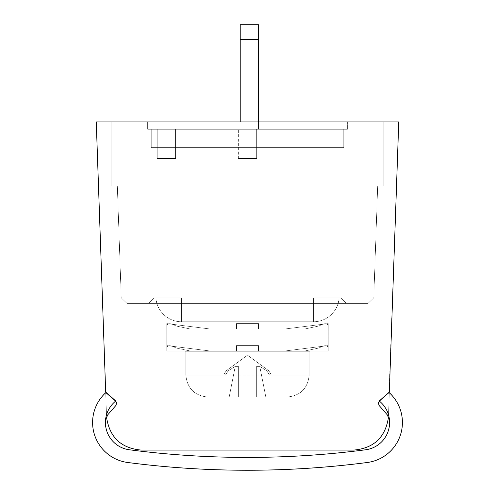 <?xml version="1.0" encoding="UTF-8"?>
<svg xmlns="http://www.w3.org/2000/svg" width="495" height="495" viewBox="0 0 495 495"><rect width="100%" height="100%" fill="white"/><g stroke="black" fill="none" stroke-linecap="round" stroke-linejoin="round"><path stroke-width="0.37" stroke-dasharray="2.48 1.86" d="M389.058 392.331L379.653 400.579L389.324 392.096L398.753 121.918L96.259 121.918L111.839 121.918L96.259 121.918L111.839 121.918L96.259 121.918L111.839 121.918L96.259 121.918L111.839 121.918L96.259 121.918L105.689 392.071L96.259 121.918L98.499 186.083L111.839 186.083L111.839 121.918L111.839 186.083L98.499 186.083L105.689 392.071L115.651 400.863L116.597 403.091L115.948 405.43L107.508 415.082L115.694 405.752L107.508 415.082L115.694 405.752L107.508 415.082L115.694 405.752L107.508 415.082L115.694 405.752L107.508 415.082L106.611 417.761C109.779 437.537 121.337 448.309 141.292 450.085L353.721 450.085C373.675 448.309 385.234 437.537 388.402 417.761C385.234 437.537 373.675 448.309 353.721 450.085C373.675 448.309 385.234 437.537 388.402 417.761L387.505 415.082L388.402 417.761C385.234 437.537 373.675 448.309 353.721 450.085C373.675 448.309 385.234 437.537 388.402 417.761L387.505 415.082L379.065 405.43L378.415 403.091L379.362 400.863L389.324 392.071L396.514 186.083L377.673 186.083L373.768 297.854L368.014 303.416L126.998 303.416L121.244 297.854L117.34 186.083L98.499 186.083L105.689 392.071L96.259 121.918L105.689 392.071A3.669 3.669 0 0 0 105.955 392.331L115.36 400.579L105.689 392.071L96.259 121.918L105.689 392.071L115.91 401.185L116.603 403.505L115.694 405.752L116.603 403.505L115.91 401.185L105.689 392.071L98.499 186.083L111.839 186.083L111.839 121.918L111.839 186.083L98.499 186.083L111.839 186.083L111.839 121.918L111.839 186.083L98.499 186.083L111.839 186.083L111.839 121.918L111.839 186.083L98.499 186.083L117.34 186.083L98.499 186.083L117.34 186.083L98.499 186.083L117.34 186.083L98.499 186.083L117.34 186.083L121.244 297.854L117.34 186.083L121.244 297.854L117.34 186.083L121.244 297.854L117.34 186.083L121.244 297.854L126.998 303.416L368.014 303.416L373.768 297.854L368.014 303.416L126.998 303.416L121.244 297.854L126.998 303.416L368.014 303.416L373.768 297.854L368.014 303.416L126.998 303.416L121.244 297.854L126.998 303.416L368.014 303.416L373.768 297.854L368.014 303.416L126.998 303.416L368.014 303.416L373.768 297.854L377.673 186.083L373.768 297.854L377.673 186.083L373.768 297.854L377.673 186.083L373.768 297.854L377.673 186.083L396.514 186.083L389.058 392.331A3.669 3.669 0 0 0 389.324 392.071L379.653 400.579L389.324 392.071L398.753 121.918L396.514 186.083L377.673 186.083L396.514 186.083L398.753 121.918L383.173 121.918L398.753 121.918L383.173 121.918L398.753 121.918L383.173 121.918L398.753 121.918L383.173 121.918L398.753 121.918L389.324 392.071L398.753 121.918L396.514 186.083L377.673 186.083L396.514 186.083L389.324 392.071A3.669 3.669 0 0 1 389.058 392.331L379.653 400.579L389.058 392.331M382.443 398.135L379.43 401.16A27.497 27.497 0 0 1 388.525 414.921A27.497 27.497 0 0 0 379.43 401.16A27.497 27.497 0 0 1 388.525 414.921A27.497 27.497 0 0 0 379.43 401.16A27.497 27.497 0 0 1 388.525 414.921L389.299 392.733L388.525 414.921A27.497 27.497 0 0 0 379.43 401.16L389.175 392.615A40.336 40.336 0 0 1 389.299 392.733L388.525 414.921L389.299 392.733A40.336 40.336 0 0 0 389.175 392.615A40.336 40.336 0 0 1 389.299 392.733A40.336 40.336 0 0 0 389.175 392.615A40.336 40.336 0 0 0 389.095 392.541A40.336 40.336 0 0 1 367.29 462.497A929.499 929.499 0 0 1 127.722 462.497A40.336 40.336 0 0 1 105.874 392.585L115.62 401.129A27.497 27.497 0 0 0 106.487 414.921A27.497 27.497 0 0 1 115.62 401.129A27.497 27.497 0 0 0 106.487 414.921A27.497 27.497 0 0 1 115.62 401.129A27.497 27.497 0 0 0 129.381 449.776A916.666 916.666 0 0 0 365.632 449.776A27.497 27.497 0 0 0 379.43 401.16L389.175 392.615A40.336 40.336 0 0 1 389.299 392.733A40.336 40.336 0 0 0 389.175 392.615A40.336 40.336 0 0 0 389.095 392.541L386.05 394.967M106.487 414.921A27.497 27.497 0 0 1 115.62 401.129A27.497 27.497 0 0 0 106.487 414.921L105.713 392.733A40.336 40.336 0 0 1 105.874 392.585L115.62 401.129L105.874 392.585A40.336 40.336 0 0 0 105.713 392.733L106.487 414.921L105.713 392.733A40.336 40.336 0 0 1 105.874 392.585A40.336 40.336 0 0 0 105.713 392.733A40.336 40.336 0 0 1 105.874 392.585A40.336 40.336 0 0 0 105.713 392.733L106.487 414.921M247.506 355.169L268.896 370.842L266.83 370.842L268.896 370.842L266.83 370.842L259.764 366.387L266.83 370.842L269.521 375.08L266.83 370.842L268.896 370.842L266.83 370.842L259.764 366.387L256.67 366.387L259.764 366.387L265.84 397.077L286.784 397.077C300.31 395.876 307.766 388.544 309.165 375.08C307.76 388.556 300.298 395.889 286.784 397.077L208.228 397.077C194.702 395.876 187.246 388.544 185.848 375.08C187.265 388.556 194.721 395.889 208.228 397.077L286.784 397.077L256.67 397.077L265.84 397.077L256.67 397.077L256.67 366.387L256.67 370.842L238.343 370.842L256.67 370.842L256.67 397.077L238.343 397.077L238.343 366.387L235.249 366.387L238.343 366.387L238.343 397.077L256.67 397.077L212.058 397.077L286.784 397.077L208.228 397.077C194.702 395.876 187.246 388.544 185.848 375.08L225.491 375.08L223.66 375.08L225.491 375.08L228.183 370.842L226.116 370.842L228.183 370.842L235.249 366.387L228.183 370.842L225.491 375.08L185.848 375.08C187.265 388.556 194.721 395.889 208.228 397.077L286.784 397.077L256.67 397.077L256.67 366.387L256.67 397.077L238.343 397.077L238.343 370.842L238.343 397.077L212.058 397.077L286.784 397.077C300.31 395.876 307.766 388.544 309.165 375.08L269.521 375.08L309.839 375.08L309.165 375.08L309.839 375.08L309.839 351.246L185.173 351.246L309.839 351.246L185.173 351.246L309.839 351.246L185.173 351.246L309.839 351.246L185.173 351.246L309.839 351.246L309.839 375.08L309.165 375.08C307.76 388.556 300.298 395.889 286.784 397.077L208.228 397.077C194.702 395.876 187.246 388.544 185.848 375.08L225.491 375.08L223.66 375.08L225.491 375.08L228.183 370.842L226.116 370.842L228.183 370.842L225.491 375.08L185.848 375.08C187.265 388.556 194.721 395.889 208.228 397.077L286.784 397.077L256.67 397.077L256.67 370.842L238.343 370.842L256.67 370.842L256.67 397.077L238.343 397.077L238.343 366.387L238.343 397.077L212.058 397.077L286.784 397.077C300.31 395.876 307.766 388.544 309.165 375.08L269.521 375.08L271.353 375.08L269.521 375.08L266.83 370.842L269.521 375.08L309.839 375.08L309.839 351.246L309.839 375.08L309.165 375.08C307.76 388.556 300.298 395.889 286.784 397.077L208.228 397.077C194.702 395.876 187.246 388.544 185.848 375.08L225.491 375.08L223.66 375.08L225.491 375.08L228.183 370.842L235.249 366.387L229.173 397.077L235.249 366.387L228.183 370.842L226.116 370.842L228.183 370.842L225.491 375.08L185.848 375.08C187.265 388.556 194.721 395.889 208.228 397.077L286.784 397.077L265.84 397.077L259.764 366.387L266.83 370.842L268.896 370.842L266.83 370.842L259.764 366.387L256.67 366.387L256.67 397.077L256.67 366.387L259.764 366.387L265.84 397.077L259.764 366.387L266.83 370.842L269.521 375.08L266.83 370.842L268.896 370.842L271.353 375.08L269.521 375.08L309.165 375.08L269.521 375.08L266.83 370.842L259.764 366.387L256.67 366.387L256.67 370.842L238.343 370.842L238.343 397.077L238.343 370.842L256.67 370.842L256.67 397.077L256.67 366.387L256.67 397.077L256.67 366.387L259.764 366.387L265.84 397.077L259.764 366.387L266.83 370.842L269.521 375.08L271.353 375.08L268.896 370.842L271.353 375.08L268.896 370.842L247.506 355.169L268.896 370.842L247.506 355.169L226.116 370.842L228.183 370.842L235.249 366.387L229.173 397.077L235.249 366.387L238.343 366.387L238.343 397.077L238.343 366.387L238.343 370.842L238.343 366.387L235.249 366.387L228.183 370.842L226.116 370.842L223.66 375.08L225.491 375.08L223.66 375.08L226.116 370.842L223.66 375.08L226.116 370.842L247.506 355.169M379.318 405.752L387.505 415.082L388.402 417.761C385.234 437.537 373.675 448.309 353.721 450.085C373.675 448.309 385.234 437.537 388.402 417.761C385.234 437.537 373.675 448.309 353.721 450.085L141.292 450.085C121.337 448.309 109.779 437.537 106.611 417.761L107.508 415.082L106.611 417.761C109.779 437.537 121.337 448.309 141.292 450.085C121.337 448.309 109.779 437.537 106.611 417.761C109.779 437.537 121.337 448.309 141.292 450.085C121.337 448.309 109.779 437.537 106.611 417.761L107.508 415.082L106.611 417.761C109.779 437.537 121.337 448.309 141.292 450.085L353.721 450.085L141.292 450.085C121.337 448.309 109.779 437.537 106.611 417.761C109.779 437.537 121.337 448.309 141.292 450.085L353.721 450.085C373.675 448.309 385.234 437.537 388.402 417.761L387.505 415.082L378.848 405.077L378.465 402.689L379.653 400.579L378.465 402.689L378.848 405.077L387.505 415.082L388.402 417.761L387.505 415.082L378.848 405.077L378.465 402.689L379.653 400.579L378.465 402.689L378.848 405.077L387.505 415.082L388.402 417.761L387.505 415.082L379.318 405.752M276.841 351.246L218.171 351.085L276.841 351.246M236.505 329.082L236.505 323.582L236.505 329.082L236.505 323.582L236.505 329.082L236.505 323.582L236.505 329.082L258.508 329.082L258.508 323.582L258.508 329.082L190.717 329.082L328.173 329.082L166.84 329.082L210.833 329.082L166.834 323.582L166.834 329.082L210.833 329.082L166.834 323.582L166.84 347.991C167.409 344.959 170.466 344.959 176.003 347.991L190.717 351.085L166.84 351.085L236.505 351.085L166.84 351.085L210.833 351.085L166.84 345.584L166.84 351.085L210.833 351.085L166.84 345.584L166.84 351.085L210.833 351.085L166.84 345.584L166.84 351.085L210.833 351.085L166.84 345.584L166.84 351.085L166.84 347.991L166.84 351.085L190.717 351.085L176.003 347.991C170.478 344.959 167.421 344.959 166.84 347.991L166.84 351.085L258.508 351.085L236.505 351.085L236.505 345.584L236.505 351.085L304.295 351.085L258.508 351.085L258.508 345.584L236.505 345.584L236.505 351.085L236.505 345.584L236.505 351.085L166.84 351.085L210.833 351.085L166.84 345.584L166.84 351.085L210.833 351.085L166.84 345.584L166.84 351.085L166.84 347.991C167.409 344.959 170.466 344.959 176.003 347.991L190.717 351.085L176.003 347.991C170.478 344.959 167.421 344.959 166.84 347.991L166.84 351.085L258.508 351.085L236.505 351.085L236.505 345.584L236.505 351.085L236.505 345.584L236.505 351.085L166.84 351.085L210.833 351.085L166.84 345.584L166.84 351.085L210.833 351.085L166.84 345.584L166.84 351.085L166.84 347.991C167.409 344.959 170.466 344.959 176.003 347.991L190.717 351.085L176.003 347.991C170.478 344.959 167.421 344.959 166.84 347.991C167.409 344.959 170.466 344.959 176.003 347.991C170.478 344.959 167.421 344.959 166.84 347.991L166.84 325.988C167.409 322.963 170.466 322.963 176.003 325.988L190.717 329.082L176.003 325.988C170.478 322.963 167.421 322.963 166.84 325.988L166.84 329.082L236.505 329.082L236.505 323.582L236.505 329.082L258.508 329.082L236.505 329.082L258.508 329.082L258.508 323.582L236.505 323.582L258.508 323.582L258.508 329.082L304.295 329.082L319.009 325.988C324.534 322.963 327.591 322.963 328.173 325.988L328.173 329.082L284.18 329.082L328.179 323.582L328.179 329.082L284.18 329.082L328.179 323.582L328.179 329.082L304.295 329.082L319.009 325.988L304.295 329.082L328.173 329.082L328.173 325.988L328.173 347.991C327.603 344.959 324.547 344.959 319.009 347.991C324.534 344.959 327.591 344.959 328.173 347.991L328.173 351.085L284.18 351.085L328.173 345.584L328.173 351.085L284.18 351.085L328.173 345.584L328.173 351.085L284.18 351.085L328.173 345.584L328.173 351.085L284.18 351.085L328.173 345.584L328.173 351.085L328.173 347.991L328.173 351.085L304.295 351.085L319.009 347.991L304.295 351.085L328.173 351.085L304.295 351.085L319.009 347.991C324.534 344.959 327.591 344.959 328.173 347.991C327.603 344.959 324.547 344.959 319.009 347.991L304.295 351.085L258.508 351.085L258.508 345.584L258.508 351.085L304.295 351.085L319.009 347.991L304.295 351.085L258.508 351.085L328.173 351.085L284.18 351.085L328.173 345.584L328.173 351.085L284.18 351.085L328.173 345.584L328.173 351.085L328.173 347.991L328.173 351.085L304.295 351.085L319.009 347.991C324.534 344.959 327.591 344.959 328.173 347.991C327.603 344.959 324.547 344.959 319.009 347.991C324.534 344.959 327.591 344.959 328.173 347.991C327.603 344.959 324.547 344.959 319.009 347.991L304.295 351.085L236.505 351.085L258.508 351.085L258.508 345.584L236.505 345.584L236.505 351.085L236.505 345.584L236.505 351.085L236.505 345.584L236.505 351.085L236.505 345.584L258.508 345.584L258.508 351.085L258.508 345.584L258.508 351.085L328.173 351.085L284.18 351.085L328.173 345.584L328.173 351.085L284.18 351.085L328.173 345.584L328.173 351.085L328.173 325.988C327.603 322.963 324.547 322.963 319.009 325.988C324.534 322.963 327.591 322.963 328.173 325.988L328.173 329.082L284.18 329.082L328.179 323.582L328.179 329.082L284.18 329.082L328.179 323.582L328.179 329.082L236.505 329.082L258.508 329.082L236.505 329.082L258.508 329.082L258.508 323.582L258.508 329.082L166.84 329.082L210.833 329.082L166.834 323.582L166.834 329.082L210.833 329.082L166.834 323.582L166.834 329.082L210.833 329.082L166.834 323.582L166.834 329.082L210.833 329.082L166.834 323.582L166.834 329.082L190.717 329.082L176.003 325.988L190.717 329.082L328.173 329.082L284.18 329.082L328.179 323.582L328.179 329.082L284.18 329.082L328.179 323.582L328.179 329.082L328.173 325.988C327.603 322.963 324.547 322.963 319.009 325.988L304.295 329.082L236.505 329.082L236.505 323.582L258.508 323.582L258.508 329.082L258.508 323.582L258.508 329.082L236.505 329.082L304.295 329.082L319.009 325.988L304.295 329.082L328.173 329.082L236.505 329.082L258.508 329.082L258.508 323.582L236.505 323.582L236.505 329.082L236.505 323.582L236.505 329.082L258.508 329.082L236.505 329.082L236.505 323.582L258.508 323.582L236.505 323.582L236.505 329.082L236.505 323.582L236.505 329.082L258.508 329.082L236.505 329.082M238.343 366.387L238.343 397.077L238.343 366.387L238.343 397.077L238.343 366.387L235.249 366.387L229.173 397.077L235.249 366.387L238.343 366.387L238.343 397.077L238.343 366.387L238.343 370.842L256.67 370.842L256.67 366.387L256.67 370.842L238.343 370.842L238.343 366.387L235.249 366.387L228.183 370.842L225.491 375.08L228.183 370.842L235.249 366.387L229.173 397.077L235.249 366.387L238.343 366.387M256.67 366.387L256.67 397.077L256.67 366.387L259.764 366.387L256.67 366.387L256.67 397.077L256.67 366.387M225.491 375.08L185.173 375.08L225.491 375.08M259.764 366.387L265.84 397.077L259.764 366.387M309.165 375.08L309.839 375.08L309.165 375.08C307.76 388.556 300.298 395.889 286.784 397.077C300.31 395.876 307.766 388.544 309.165 375.08L185.848 375.08L309.165 375.08M379.43 401.16L389.175 392.615L379.43 401.16M383.173 186.083L396.514 186.083L377.673 186.083L396.514 186.083L398.753 121.918L396.514 186.083L383.173 186.083L383.173 121.918L383.173 186.083L396.514 186.083L383.173 186.083L383.173 121.918L383.173 186.083L383.173 121.918L383.173 186.083L383.173 121.918L383.173 186.083L396.514 186.083L383.173 186.083M147.59 121.918L347.422 121.918L147.59 121.918L147.59 129.251L147.59 121.918M313.508 321.75A25.666 25.666 0 0 0 339.106 297.903A25.666 25.666 0 0 1 313.508 321.75A25.666 25.666 0 0 0 339.106 297.903L313.508 297.903L313.508 303.416L148.605 303.416L154.31 297.903L181.504 297.903L154.31 297.903L148.605 303.416L154.31 297.903L181.504 297.903L154.31 297.903L148.605 303.416L154.31 297.903L181.504 297.903L155.906 297.903L181.504 297.903L155.906 297.903L181.504 297.903L181.504 321.75L313.508 321.75L181.504 321.75A25.666 25.666 0 0 1 155.906 297.903A25.666 25.666 0 0 0 181.504 321.75L313.508 321.75A25.666 25.666 0 0 0 339.106 297.903A25.666 25.666 0 0 1 313.508 321.75L181.504 321.75A25.666 25.666 0 0 1 155.906 297.903A25.666 25.666 0 0 0 181.504 321.75A25.666 25.666 0 0 1 155.906 297.903L181.504 297.903L181.504 321.75L313.508 321.75A25.666 25.666 0 0 0 339.106 297.903L313.508 297.903L313.508 303.416L148.605 303.416L154.31 297.903L181.504 297.903L155.906 297.903L181.504 297.903L181.504 321.75L313.508 321.75L181.504 321.75A25.666 25.666 0 0 1 155.906 297.903A25.666 25.666 0 0 0 181.504 321.75L181.504 297.903L181.504 321.75L181.504 297.903L155.906 297.903A25.666 25.666 0 0 0 181.504 321.75L181.504 303.416L313.508 303.416L148.605 303.416L154.31 297.903L148.605 303.416L313.508 303.416L313.508 321.75L181.504 321.75L181.504 303.416L148.605 303.416L313.508 303.416L313.508 321.75L313.508 297.903L339.106 297.903A25.666 25.666 0 0 1 313.508 321.75L313.508 297.903L339.106 297.903L313.508 297.903L339.106 297.903L313.508 297.903L313.508 321.75A25.666 25.666 0 0 0 339.106 297.903L313.508 297.903L313.508 321.75L313.508 297.903L313.508 321.75L313.508 297.903L313.508 303.416L346.407 303.416L313.508 303.416L346.407 303.416L313.508 303.416L346.407 303.416L313.508 303.416L346.407 303.416L313.508 303.416L313.508 297.903L313.508 321.75M343.759 147.584L151.253 147.584L343.759 147.584L343.759 129.251L151.253 129.251L343.759 129.251L151.253 129.251L343.759 129.251L151.253 129.251L343.759 129.251L151.253 129.251L343.759 129.251L343.759 147.584L343.759 129.251L347.422 129.251L343.759 129.251L343.759 147.584L151.253 147.584L151.253 129.251L147.59 129.251L151.253 129.251L151.253 147.584L343.759 147.584L151.253 147.584L151.253 129.251L151.253 147.584L151.253 129.251L151.253 147.584L343.759 147.584L343.759 129.251L343.759 147.584L151.253 147.584L151.253 129.251L151.253 147.584L343.759 147.584L343.759 129.251L343.759 147.584L151.253 147.584L151.253 129.251L151.253 147.584L343.759 147.584L343.759 129.251L343.759 147.584M157.268 158.586L157.268 129.251L175.601 129.251L157.268 129.251L175.601 129.251L157.268 129.251L175.601 129.251L157.268 129.251L175.601 129.251L157.268 129.251L157.268 158.586L175.601 158.586L175.601 129.251L175.601 158.586L157.268 158.586L175.601 158.586L157.268 158.586L157.268 129.251L157.268 158.586L157.268 129.251L157.268 158.586L175.601 158.586L175.601 129.251L175.601 158.586L157.268 158.586L157.268 129.251L157.268 158.586L175.601 158.586L175.601 129.251L175.601 158.586L175.601 129.251L175.601 158.586L157.268 158.586M240.174 121.918L240.174 131.082L256.67 131.082L256.67 129.251L256.67 158.586L256.67 129.251L256.67 158.586L256.67 129.251L256.67 158.586L256.67 129.251L256.67 158.586L238.343 158.586L256.67 158.586L238.343 158.586L256.67 158.586L238.343 158.586L256.67 158.586L238.343 158.586L256.67 158.586L256.67 129.251L238.343 129.251L256.67 129.251L256.67 131.082L256.67 129.251L258.508 129.251L238.343 129.251L258.508 129.251L238.343 129.251L258.508 129.251L238.343 129.251L258.508 129.251L256.67 129.251L256.67 131.082L240.174 131.082L240.174 24.75L240.174 131.082L240.174 24.75L240.174 131.082L240.174 24.75L240.174 131.082L240.174 24.75L258.508 24.75L258.508 129.251L258.508 24.75L258.508 129.251L258.508 24.75L258.508 129.251L258.508 39.414L240.174 39.414M238.343 158.586L238.343 129.251L238.343 158.586M340.702 297.903L346.407 303.416L340.702 297.903L313.508 297.903L340.702 297.903L313.508 297.903L340.702 297.903L346.407 303.416L340.702 297.903L313.508 297.903L340.702 297.903L313.508 297.903L340.702 297.903L346.407 303.416L340.702 297.903M276.841 321.75L218.171 321.75L276.841 321.75L218.171 321.75L276.841 321.75L218.171 321.75L276.841 321.75L218.171 321.75L276.841 321.75L276.841 329.082L218.171 329.082L276.841 329.082L276.841 321.75L276.841 329.082L218.171 329.082L276.841 329.082L218.171 329.082L276.841 329.082L218.171 329.082L276.841 329.082L276.841 321.75M105.955 392.331L115.91 401.185L116.603 403.505L115.694 405.752L116.603 403.505L115.91 401.185L105.689 392.071A3.669 3.669 0 0 0 105.955 392.331M347.422 121.918L347.422 129.251L347.422 121.918M181.504 303.416L148.605 303.416L181.504 303.416L181.504 297.903L181.504 321.75L181.504 303.416M126.998 303.416L121.244 297.854L126.998 303.416M258.508 121.918L258.508 39.414M166.84 329.082L166.84 325.988C167.409 322.963 170.466 322.963 176.003 325.988L190.717 329.082L166.84 329.082L190.717 329.082L176.003 325.988C170.478 322.963 167.421 322.963 166.84 325.988L166.84 329.082L210.833 329.082L166.834 323.582L166.834 329.082L210.833 329.082L166.834 323.582L166.84 347.991L166.84 325.988C167.409 322.963 170.466 322.963 176.003 325.988L190.717 329.082L176.003 325.988C170.478 322.963 167.421 322.963 166.84 325.988L166.84 347.991L166.84 325.988C167.409 322.963 170.466 322.963 176.003 325.988C170.478 322.963 167.421 322.963 166.84 325.988L166.84 329.082M258.508 345.584L236.505 345.584L258.508 345.584L258.508 351.085L236.505 351.085L236.505 345.584L258.508 345.584L258.508 351.085L258.508 345.584L258.508 351.085L258.508 345.584L236.505 345.584L258.508 345.584L258.508 351.085L258.508 345.584M328.173 325.988L328.173 347.991L328.173 325.988L328.173 329.082L284.18 329.082L328.179 323.582L328.179 329.082L284.18 329.082L328.179 323.582L328.173 347.991L328.173 325.988C327.603 322.963 324.547 322.963 319.009 325.988C324.534 322.963 327.591 322.963 328.173 325.988L328.173 347.991L328.173 325.988C327.603 322.963 324.547 322.963 319.009 325.988C324.534 322.963 327.591 322.963 328.173 325.988L328.173 347.991L328.173 325.988M256.67 131.082L240.174 131.082L256.67 131.082M304.295 329.082L319.009 325.988L304.295 329.082M258.508 329.082L258.508 323.582L258.508 329.082M258.508 323.582L236.505 323.582L258.508 323.582M176.003 325.988L176.003 347.991L176.003 325.988M319.009 325.988L319.009 347.991L319.009 325.988M166.84 325.988L166.84 347.991L166.84 325.988M185.173 375.08L185.173 351.246L185.173 375.08M218.171 329.082L218.171 321.75L218.171 329.082M240.174 24.75L258.508 24.75L240.174 24.75"/><path stroke-width="0.74" d="M389.324 392.096L379.362 400.863L378.415 403.091L379.065 405.43L387.505 415.082L388.402 417.761C385.234 437.537 373.675 448.309 353.721 450.085L141.292 450.085C121.337 448.309 109.779 437.537 106.611 417.761L107.508 415.082L115.948 405.43L116.597 403.091L115.651 400.863L105.689 392.096L96.259 121.918L398.753 121.918L389.324 392.096M382.443 398.135L379.43 401.16A27.497 27.497 0 0 1 365.632 449.776A916.666 916.666 0 0 1 129.381 449.776A27.497 27.497 0 0 1 115.62 401.129L105.874 392.585A40.336 40.336 0 0 0 127.722 462.497A929.499 929.499 0 0 0 367.29 462.497A40.336 40.336 0 0 0 389.095 392.541L386.05 394.967M115.694 405.752L116.597 403.091L115.36 400.579L116.597 403.091L115.694 405.752L116.597 403.091L115.36 400.579L116.597 403.091L115.694 405.752M107.508 415.082L106.611 417.761L107.508 415.082M379.653 400.579L378.415 403.091L379.318 405.752L378.415 403.091L379.653 400.579L378.415 403.091L379.318 405.752L378.415 403.091L379.653 400.579M258.508 121.918L258.508 24.75L240.174 24.75L240.174 121.918M258.508 39.414L240.174 39.414"/></g></svg>
